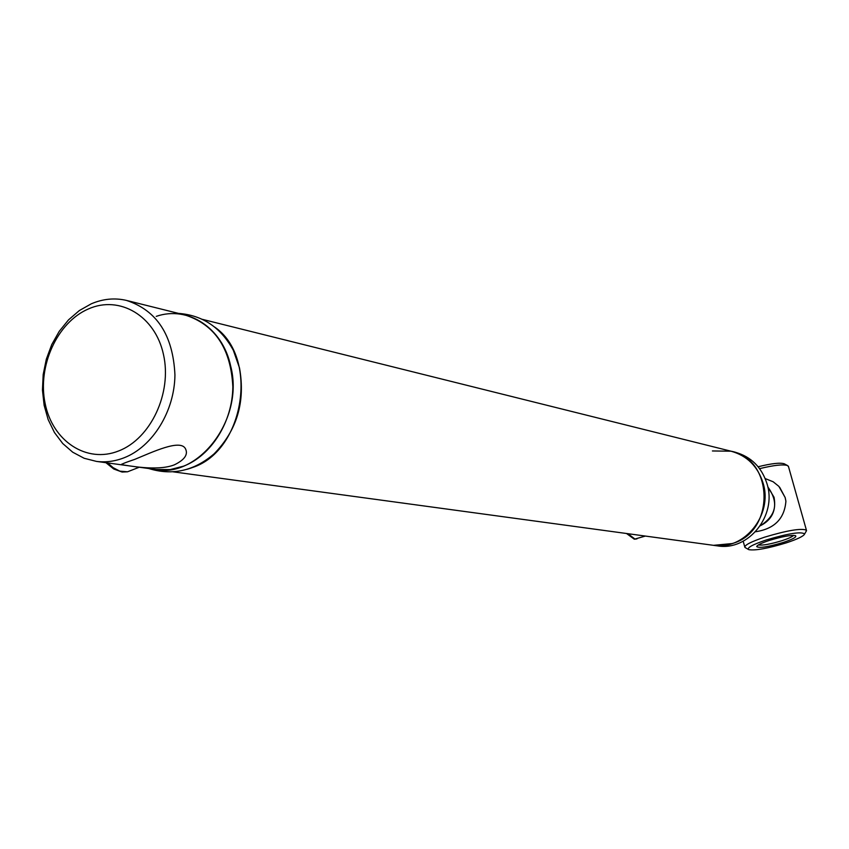 <?xml version="1.0" encoding="UTF-8"?>
<svg xmlns="http://www.w3.org/2000/svg" width="849" height="849" viewBox="0 0 849 849"><rect width="100%" height="100%" fill="white"/><g stroke="black" fill="none" stroke-linecap="round" stroke-linejoin="round"><path stroke-width="1.27" d="M174.31 464.859C156.715 471.768 125.981 465.05 121.98 464.785C119.858 464.774 124.177 462.938 134.927 459.309C152.746 451.965 179.786 439.156 185.284 448.399C188.489 454.257 184.827 459.755 174.31 464.859M155.908 469.486L170.14 469.593L183.564 466.165C211.337 455.573 232.573 421.677 232.838 386.826C230.907 348.695 215.084 324.785 185.379 315.106L127.382 300.642M91.257 303.825C102.931 298.837 114.647 297.691 126.405 300.397C156.874 310.363 173.058 335.206 174.936 374.95C174.576 411.287 152.65 446.68 124.103 457.781C114.912 461.347 105.711 462.556 96.489 461.41L84.136 458.269L72.738 452.22L62.72 443.507L54.432 432.491L48.16 419.586L44.127 405.27L42.45 390.062L43.193 374.515L46.324 359.18L51.725 344.62L59.218 331.354L68.525 319.861L79.339 310.564L91.257 303.825M118.69 450.936C150.825 438.636 172.23 392.938 163.475 354.511C155.197 315.881 119.635 294.996 88.466 308.919C57.159 322.291 37.229 366.216 45.146 403.593C52.596 441.151 86.683 463.809 118.69 450.936M760.29 525.775C776.453 515.428 778.957 502.449 767.783 486.848L774.033 497.249C776.485 510.429 771.9 519.938 760.29 525.775M717.182 545.833L717.713 545.907C748.351 551.181 777.09 515.566 767.093 484.036C761.776 467.268 751.121 456.656 735.128 452.22L731.679 451.36M717.713 545.907L713.521 545.334C744.276 550.64 773.142 514.844 763.102 483.155C757.775 466.313 747.078 455.658 731.021 451.201L712.417 450.957M758.136 466.759C771.486 463.458 780.21 462.472 784.285 463.809L784.561 463.957M788.551 466.823L787.575 465.57C783.256 464.138 773.927 465.167 759.622 468.648M748.425 549.452L744.902 547.414C744.223 545.238 750.803 541.811 764.652 537.152C787.034 530.455 800.947 528.11 806.401 530.126L805.966 531.654M786.1 542.925C797.551 539.136 803.727 536.154 804.629 533.968C801.329 531.389 788.572 533.374 766.339 539.932C752.405 544.655 746.558 547.902 748.786 549.653C755.217 550.736 767.655 548.496 786.1 542.925M783.149 542.479C767.899 546.979 759.08 548.337 756.703 546.576C757.234 545.1 761.468 543.042 769.406 540.399C782.396 536.472 791.109 534.891 795.534 535.666C796.999 536.939 792.87 539.211 783.149 542.479M758.412 544.92C762.476 545.62 770.361 544.198 782.056 540.664C788.488 538.542 792.329 536.78 793.571 535.379M173.058 471.821L713.521 545.334L732.156 543.562C775.402 531.962 774.299 459.044 731.021 451.201L202.317 319.33M192.659 467.449L186.706 469.391C196.639 466.695 205.766 461.516 214.097 453.854C237.062 430.305 245.531 401.651 239.492 367.872L233.337 350.329C228.551 340.693 222.258 332.893 214.447 326.929C259.062 356.994 244.618 450.586 192.659 467.449M148.586 467.895C194.007 484.142 245.361 421.645 230.641 365.93C222.608 327.81 187.884 305.396 156.248 316.369M765.204 478.581L773.174 481.776L778.862 486.36L785.176 497.567L785.909 501.175C784.508 518.718 774.384 528.916 755.536 531.75M107.632 462.917L113.14 467.682L119.847 471.153L127.53 471.8L131.457 470.261M627.963 533.703L635.052 539.136L636.994 538.86M121.832 464.085L121.98 464.785M156.672 469.593L96.489 461.41M105.913 462.684L113.745 469.009L122.097 472.044L127.53 471.8L139.257 467.226M626.53 533.501L634.32 539.211L645.378 536.069M784.285 463.809L787.575 465.57M806.401 530.126L788.371 466.186M804.629 533.968L806.539 530.667M757.085 545.918L756.703 546.576M744.743 546.841L743.193 541.216M233.337 350.329C220.952 327.544 202.678 315.234 178.513 313.387M214.097 453.854C194.028 470.951 172.251 475.843 148.766 468.521M785.909 501.175L785.113 497.472L779.669 487.273"/></g></svg>

